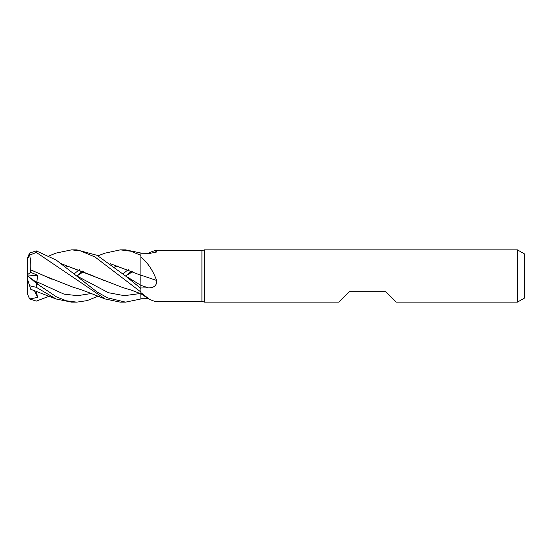<?xml version="1.0" encoding="UTF-8"?>
<svg xmlns="http://www.w3.org/2000/svg" width="552" height="552" viewBox="0 0 552 552"><rect width="100%" height="100%" fill="white"/><g stroke="black" fill="none" stroke-linecap="round" stroke-linejoin="round"><path stroke-width="0.83" d="M140.815 276L140.822 275.248M148.378 298.322L140.905 298.246L140.905 292.07L140.905 298.936L140.884 293.795L131.686 290.235L122.627 287.509L61.141 263.697M140.905 256.977C147.598 262.49 152.856 270.321 156.678 280.485C156.94 285.398 154.167 287.861 148.378 287.861L140.905 287.992L140.905 285.336L140.912 288.986L140.905 253.023L125.559 249.856L120.301 249.856L130.776 251.222L140.905 255.348M140.863 280.223L140.863 279.05M204.309 302.144L201.915 301.275L201.915 250.725L204.309 249.856L517.424 249.856L524.4 253.879L524.4 298.121L517.424 302.144L396.281 302.144L385.82 291.691L349.216 291.691L338.755 302.144L204.309 302.144L204.309 249.856M517.424 302.144L517.424 249.856M201.915 301.275L154.45 301.275L149.778 299.543L140.905 292.643M147.95 253.685L149.778 252.457L154.45 250.725L201.915 250.725M154.45 250.725L156.678 251.125L156.671 252.009L148.378 253.678L140.905 253.754M55.793 253.147L71.56 249.856L80.357 250.849L95.013 257.004L140.905 292.036L140.905 287.992M140.905 275.151A442.663 45.112 -165.1 0 1 156.678 280.485M140.905 275.931L140.905 275.289M153.96 253.03A442.663 425.461 -111.7 0 0 156.678 251.125M140.905 298.246L140.905 298.977L125.559 302.144L120.301 302.144L105.204 298.984L36.315 252.43L36.315 250.905L29.622 253.03L27.648 257.66A8.715 8.715 0 0 0 27.6 258.571L29.622 255.169L36.315 252.43M71.56 249.856L76.783 249.856L97.069 255.314L125.38 275.848L140.884 285.349A440.606 44.905 -165.1 0 1 148.378 287.861M140.905 288.475L125.38 275.848L140.905 285.363L140.863 277.09M98.063 296.189L87.14 300.619L76.783 302.144L71.56 302.144L56.138 298.998L30.767 289.317M76.783 302.144L66.419 300.805L56.421 296.838L36.315 283.348L29.622 277.421L37.633 283.231L36.811 281.796L37.784 275.331L30.698 272.329L30.622 269.783L52.143 279.298M29.622 277.421L27.6 275.965L27.6 279.56L29.622 285.784L36.315 287.316L56.138 298.998M125.559 302.144L107.571 297.832L97.007 291.953L56.332 260.137L36.315 250.905M27.6 293.429A8.715 8.715 0 0 0 27.648 294.34L27.6 258.936M49.3 296.183L36.315 301.095L29.622 298.97L27.648 294.34M110.317 263.663L140.863 275.269L110.352 263.697M74.189 273.875L79.426 269.611M104.673 253.23L120.308 249.856M65.557 267.071L69.124 265.892M36.811 281.796L63.991 294.133L77.584 295.679L91.17 293.526M125.621 276L132.928 271.543M131.714 271.018L125.587 275.979M30.588 269.818L44.56 275.91L73.871 287.495C83.669 290.083 96.393 295.727 105.211 298.991M30.636 269.776C30.995 264.18 30.615 259.15 29.504 254.693M104.97 280.996L102.465 279.919M76.583 275.834L108.406 292.705L124.31 295.672L140.222 293.526L124.31 295.672L108.406 292.705L76.59 275.834M140.905 292.036L140.891 293.802M61.065 263.642L93.322 275.924M29.622 298.97L37.633 297.418L36.266 291.27M82.662 271.025L76.811 275.979M114.526 267.071L117.921 265.892M76.852 276L83.8 271.543L76.852 276M122.923 273.875L128.285 269.611M30.588 288.765L29.504 285.418M37.633 297.418L34.445 290.614M30.698 272.329L27.6 274.62M27.641 276L37.784 275.331M36.315 287.316L36.315 283.348M140.905 293.74L149.778 299.543M98.063 255.811L105.211 253.009M56.138 253.002L49.3 255.817"/></g></svg>
